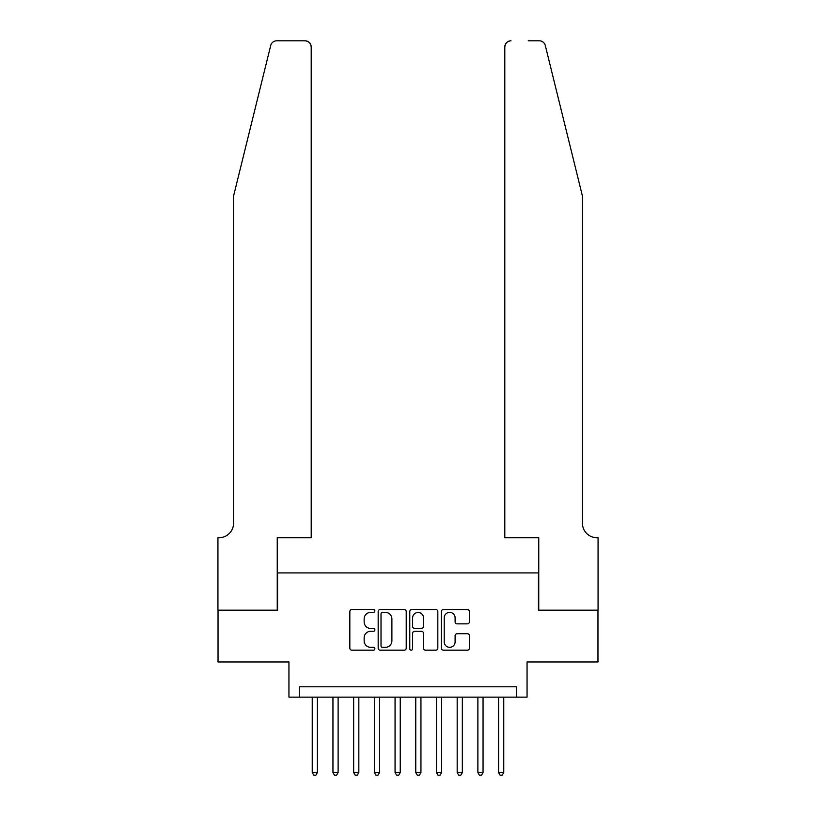 <?xml version="1.0" encoding="UTF-8"?>
<svg xmlns="http://www.w3.org/2000/svg" width="816" height="816" viewBox="0 0 816 816"><rect width="100%" height="100%" fill="white"/><g stroke="black" fill="none" stroke-linecap="round" stroke-linejoin="round"><path stroke-width="1.22" d="M374.87 610.949A1.418 1.418 0 0 0 373.453 609.532L351.859 609.532A2.03 2.03 0 0 0 349.829 611.561L349.829 648.139A2.03 2.03 0 0 0 351.859 650.179L373.453 650.179A1.418 1.418 0 0 0 374.87 648.751A1.418 1.418 0 0 0 373.453 647.333L370.658 647.333A6.508 6.508 0 0 1 364.15 640.825L364.15 637.775A6.508 6.508 0 0 1 370.658 631.278L373.453 631.278A1.418 1.418 0 0 0 374.87 629.85A1.418 1.418 0 0 0 373.453 628.432L370.658 628.432A6.508 6.508 0 0 1 364.15 621.925L364.15 618.875A6.508 6.508 0 0 1 370.658 612.377L373.453 612.377A1.418 1.418 0 0 0 374.87 610.949M467.395 623.852A2.03 2.03 0 0 0 469.424 621.823L469.424 611.561A2.03 2.03 0 0 0 467.395 609.532L443.414 609.532A2.03 2.03 0 0 0 441.385 611.561L441.385 648.139A2.03 2.03 0 0 0 443.414 650.179L467.395 650.179A2.03 2.03 0 0 0 469.424 648.139L469.424 635.746A2.03 2.03 0 0 0 467.395 633.716L457.133 633.716A2.03 2.03 0 0 0 455.104 635.746L455.104 641.896A5.437 5.437 0 0 1 449.667 647.333A5.437 5.437 0 0 1 444.23 641.896L444.23 617.814A5.437 5.437 0 0 1 449.667 612.377A5.437 5.437 0 0 1 455.104 617.814L455.104 621.823A2.03 2.03 0 0 0 457.133 623.852L467.395 623.852M516.701 697.139L527.054 697.139L527.054 661.949L597.965 661.949L597.965 610.184L538.438 610.184L538.438 572.914L277.562 572.914L277.562 610.184L218.035 610.184L218.035 661.949L288.946 661.949L288.946 697.139L516.701 697.139L516.701 686.786L299.299 686.786L299.299 697.139M406.225 611.561A2.03 2.03 0 0 0 404.185 609.532L380.205 609.532A2.03 2.03 0 0 0 378.175 611.561L378.175 648.139A2.03 2.03 0 0 0 380.205 650.179L404.185 650.179A2.03 2.03 0 0 0 406.225 648.139L406.225 611.561M411.815 609.532L435.795 609.532A2.03 2.03 0 0 1 437.825 611.561L437.825 648.139A2.03 2.03 0 0 1 435.795 650.179L425.534 650.179A2.03 2.03 0 0 1 423.494 648.139L423.494 633.308A2.03 2.03 0 0 0 421.464 631.278L414.661 631.278A2.03 2.03 0 0 0 412.621 633.308L412.621 648.751A1.418 1.418 0 0 1 411.203 650.179A1.418 1.418 0 0 1 409.775 648.751L409.775 611.561A2.03 2.03 0 0 1 411.815 609.532M382.439 612.377A1.418 1.418 0 0 0 381.021 613.795L381.021 645.905A1.418 1.418 0 0 0 382.439 647.333L385.387 647.333A6.508 6.508 0 0 0 391.894 640.825L391.894 618.875A6.508 6.508 0 0 0 385.387 612.377L382.439 612.377M423.494 617.916A5.437 5.437 0 0 0 418.057 612.479A5.437 5.437 0 0 0 412.621 617.916L412.621 626.392A2.03 2.03 0 0 0 414.661 628.432L421.464 628.432A2.03 2.03 0 0 0 423.494 626.392L423.494 617.916M312.242 697.139L312.242 772.507L317.414 772.507L317.414 697.139M317.414 772.507L315.863 775.2L313.793 775.2L312.242 772.507M270.698 45.523C272.279 42.116 272.279 42.116 270.698 45.523L233.56 196.085L233.56 523.219A14.494 14.494 0 0 1 219.065 537.713L217.933 537.713L217.933 610.184L277.246 610.184L277.246 537.713L311.202 537.713L311.202 47.012A6.212 6.212 0 0 0 304.99 40.8L276.736 40.8A6.212 6.212 0 0 0 270.698 45.523M287.813 40.8L304.99 40.8C308.744 41.198 310.814 43.268 311.202 47.012L311.202 537.713M233.56 523.219A14.494 14.494 0 0 1 219.065 537.713M571.047 149.92L545.302 45.523C543.721 42.116 543.721 42.116 545.302 45.523C543.721 42.116 543.721 42.116 545.302 45.523L582.44 196.085L582.44 523.219A14.494 14.494 0 0 0 596.935 537.713L598.067 537.713L598.067 610.184L538.754 610.184L538.754 537.713L504.798 537.713L504.798 47.012L504.798 537.713M528.187 40.8L539.264 40.8A6.212 6.212 0 0 1 545.302 45.523M511.01 40.8A6.212 6.212 0 0 0 504.798 47.012C505.186 43.268 507.256 41.198 511.01 40.8M582.44 523.219A14.494 14.494 0 0 0 596.935 537.713M332.948 697.139L332.948 772.507L338.12 772.507L338.12 697.139M338.12 772.507L336.569 775.2L334.499 775.2L332.948 772.507M353.654 697.139L353.654 772.507L358.826 772.507L358.826 697.139M358.826 772.507L357.275 775.2L355.205 775.2L353.654 772.507M374.35 697.139L374.35 772.507L379.532 772.507L379.532 697.139M379.532 772.507L377.981 775.2L375.911 775.2L374.35 772.507M395.056 697.139L395.056 772.507L400.238 772.507L400.238 697.139M400.238 772.507L398.687 775.2L396.617 775.2L395.056 772.507M415.762 697.139L415.762 772.507L420.944 772.507L420.944 697.139M420.944 772.507L419.383 775.2L417.313 775.2L415.762 772.507M436.468 697.139L436.468 772.507L441.65 772.507L441.65 697.139M441.65 772.507L440.089 775.2L438.019 775.2L436.468 772.507M457.174 697.139L457.174 772.507L462.346 772.507L462.346 697.139M462.346 772.507L460.795 775.2L458.725 775.2L457.174 772.507M477.88 697.139L477.88 772.507L483.052 772.507L483.052 697.139M483.052 772.507L481.501 775.2L479.431 775.2L477.88 772.507M498.586 697.139L498.586 772.507L503.758 772.507L503.758 697.139M503.758 772.507L502.207 775.2L500.137 775.2L498.586 772.507"/></g></svg>
